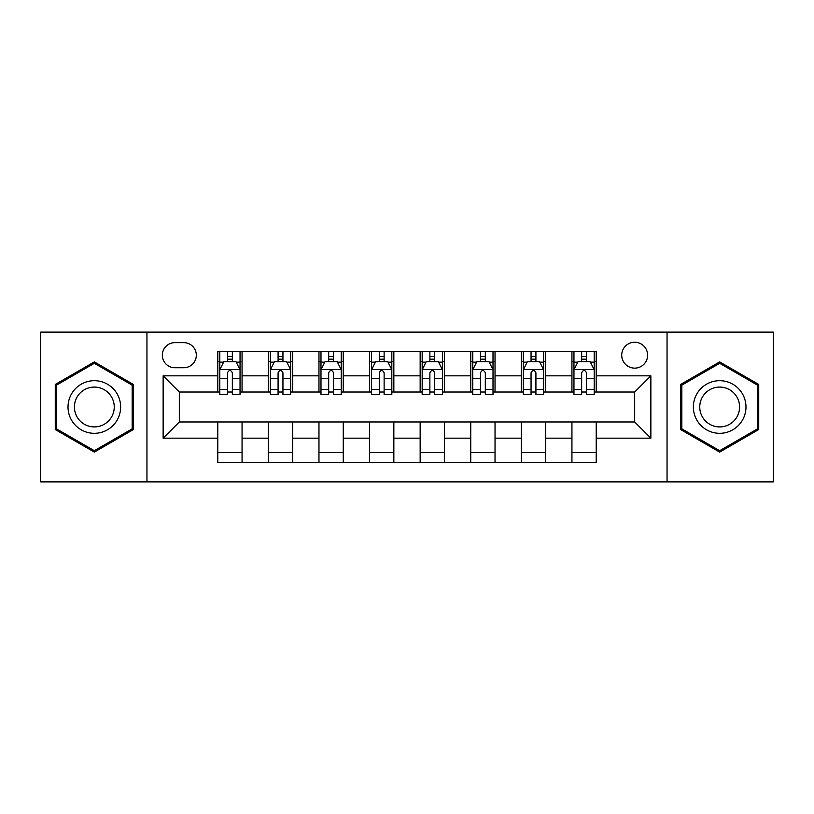 <?xml version="1.0" encoding="UTF-8"?>
<svg xmlns="http://www.w3.org/2000/svg" width="814" height="814" viewBox="0 0 814 814"><rect width="100%" height="100%" fill="white"/><g stroke="black" fill="none" stroke-linecap="round" stroke-linejoin="round"><path stroke-width="1.22" d="M634.676 342.236A12.953 12.953 0 0 0 621.723 355.189A12.953 12.953 0 0 0 634.676 368.142A12.953 12.953 0 0 0 647.629 355.189A12.953 12.953 0 0 0 634.676 342.236M667.053 481.878L773.3 481.878L773.3 332.122L667.053 332.122L667.053 481.878L146.947 481.878L146.947 332.122L40.7 332.122L40.7 481.878L146.947 481.878M174.878 367.735L183.781 367.735A12.546 12.546 0 0 0 196.327 355.189A12.546 12.546 0 0 0 183.781 342.643L174.878 342.643A12.546 12.546 0 0 0 162.332 355.189A12.546 12.546 0 0 0 174.878 367.735M667.053 332.122L146.947 332.122M217.776 438.166L163.136 438.166L163.136 375.834L217.776 375.834L217.776 392.022L179.324 392.022L179.324 421.978L217.776 421.978L217.776 462.657L596.224 462.657L596.224 421.978L634.676 421.978L634.676 392.022L596.224 392.022L596.224 375.834L650.864 375.834L650.864 438.166L596.224 438.166M596.224 375.834L596.224 351.343L217.776 351.343L217.776 375.834M571.937 351.343L571.937 392.022L573.962 392.022M581.654 392.022L586.507 392.022M594.2 392.022L596.224 392.022M571.937 392.022L543.599 392.022M521.347 351.343L521.347 392.022L523.361 392.022M531.054 392.022L535.917 392.022M521.347 392.022L493.009 392.022M470.746 351.343L470.746 392.022L472.771 392.022M480.464 392.022L485.317 392.022M470.746 392.022L442.419 392.022M420.156 351.343L420.156 392.022L422.181 392.022M429.873 392.022L434.727 392.022M420.156 392.022L391.819 392.022M369.556 351.343L369.556 392.022L371.581 392.022M379.273 392.022L384.127 392.022M369.556 392.022L341.229 392.022M318.966 351.343L318.966 392.022L320.991 392.022M328.683 392.022L333.537 392.022M318.966 392.022L290.639 392.022M268.376 351.343L268.376 392.022L270.401 392.022M278.083 392.022L282.946 392.022M268.376 392.022L240.038 392.022M217.776 392.022L219.8 392.022M227.493 392.022L232.346 392.022M217.776 421.978L242.063 421.978L242.063 462.657M596.224 421.978L242.063 421.978M242.063 351.343L242.063 392.022M217.776 361.467L219.8 361.467M227.493 361.467L232.346 361.467M240.038 361.467L242.063 361.467M217.776 452.533L242.063 452.533M268.376 421.978L268.376 462.657M292.653 351.343L292.653 392.022M268.376 361.467L270.401 361.467M278.083 361.467L282.946 361.467M290.639 361.467L292.653 361.467M292.653 421.978L292.653 462.657M268.376 452.533L292.653 452.533M318.966 421.978L318.966 462.657M343.254 421.978L343.254 462.657M318.966 452.533L343.254 452.533M343.254 351.343L343.254 392.022M318.966 361.467L320.991 361.467M328.683 361.467L333.537 361.467M341.229 361.467L343.254 361.467M369.556 421.978L369.556 462.657M393.844 421.978L393.844 462.657M369.556 452.533L393.844 452.533M393.844 351.343L393.844 392.022M369.556 361.467L371.581 361.467M379.273 361.467L384.127 361.467M391.819 361.467L393.844 361.467M420.156 421.978L420.156 462.657M444.444 421.978L444.444 462.657M420.156 452.533L444.444 452.533M444.444 351.343L444.444 392.022M420.156 361.467L422.181 361.467M429.873 361.467L434.727 361.467M442.419 361.467L444.444 361.467M470.746 421.978L470.746 462.657M495.034 421.978L495.034 462.657M470.746 452.533L495.034 452.533M495.034 351.343L495.034 392.022M470.746 361.467L472.771 361.467M480.464 361.467L485.317 361.467M493.009 361.467L495.034 361.467M521.347 421.978L521.347 462.657M545.624 421.978L545.624 462.657M521.347 452.533L545.624 452.533M545.624 351.343L545.624 392.022M521.347 361.467L523.361 361.467M531.054 361.467L535.917 361.467M543.599 361.467L545.624 361.467M571.937 421.978L571.937 462.657M571.937 452.533L596.224 452.533M571.937 361.467L573.962 361.467M581.654 361.467L586.507 361.467M594.2 361.467L596.224 361.467M179.324 392.022L163.136 375.834M179.324 421.978L163.136 438.166M650.864 375.834L634.676 392.022M650.864 438.166L634.676 421.978M94.332 452.106L133.384 429.548L133.384 384.452L94.332 361.894L55.271 384.452L55.271 429.548L94.332 452.106M758.729 384.452L719.668 361.894L680.616 384.452L680.616 429.548L719.668 452.106L758.729 429.548L758.729 384.452M232.346 356.613L227.493 356.613M240.038 389.377L232.346 389.377L232.346 394.454L240.038 394.454L240.038 369.76L235.989 361.67L223.85 361.67L219.8 369.76L219.8 394.454L227.493 394.454L227.493 389.377L219.8 389.377M219.8 369.76L219.8 351.343M240.038 369.76L240.038 351.343M227.493 361.67L227.493 351.343M232.346 351.343L232.346 361.67M232.346 389.377L232.346 372.802C230.728 369.678 229.11 369.678 227.493 372.802L227.493 389.377M282.946 356.613L278.083 356.613M290.639 389.377L282.946 389.377L282.946 394.454L290.639 394.454L290.639 369.76L286.589 361.67L274.44 361.67L270.401 369.76L270.401 394.454L278.083 394.454L278.083 389.377L270.401 389.377M270.401 369.76L270.401 351.343M290.639 369.76L290.639 351.343M278.083 361.67L278.083 351.343M282.946 351.343L282.946 361.67M282.946 389.377L282.946 372.802C281.329 369.678 279.711 369.678 278.083 372.802L278.083 389.377M333.537 356.613L328.683 356.613M341.229 389.377L333.537 389.377L333.537 394.454L341.229 394.454L341.229 369.76L337.179 361.67L325.04 361.67L320.991 369.76L320.991 394.454L328.683 394.454L328.683 389.377L320.991 389.377M320.991 369.76L320.991 351.343M341.229 369.76L341.229 351.343M328.683 361.67L328.683 351.343M333.537 351.343L333.537 361.67M333.537 389.377L333.537 372.802C331.919 369.678 330.301 369.678 328.683 372.802L328.683 389.377M384.127 356.613L379.273 356.613M391.819 389.377L384.127 389.377L384.127 394.454L391.819 394.454L391.819 369.76L387.769 361.67L375.63 361.67L371.581 369.76L371.581 394.454L379.273 394.454L379.273 389.377L371.581 389.377M371.581 369.76L371.581 351.343M391.819 369.76L391.819 351.343M379.273 361.67L379.273 351.343M384.127 351.343L384.127 361.67M384.127 389.377L384.127 372.802C382.519 369.678 380.891 369.678 379.273 372.802L379.273 389.377M434.727 356.613L429.873 356.613M442.419 389.377L434.727 389.377L434.727 394.454L442.419 394.454L442.419 369.76L438.37 361.67L426.231 361.67L422.181 369.76L422.181 394.454L429.873 394.454L429.873 389.377L422.181 389.377M422.181 369.76L422.181 351.343M442.419 369.76L442.419 351.343M429.873 361.67L429.873 351.343M434.727 351.343L434.727 361.67M434.727 389.377L434.727 372.802C433.109 369.678 431.491 369.678 429.873 372.802L429.873 389.377M117.114 393.844A26.313 26.313 0 0 0 81.176 384.218A26.313 26.313 0 0 0 71.54 420.156A26.313 26.313 0 0 0 107.489 429.782A26.313 26.313 0 0 0 117.114 393.844M111.579 397.039A19.923 19.923 0 0 0 84.371 389.753A19.923 19.923 0 0 0 77.076 416.961A19.923 19.923 0 0 0 104.294 424.247A19.923 19.923 0 0 0 111.579 397.039M94.332 450.702L56.481 428.846L56.481 385.154L94.332 363.298L132.173 385.154L132.173 428.846L94.332 450.702M719.668 433.313A26.313 26.313 0 0 0 745.98 407A26.313 26.313 0 0 0 719.668 380.687A26.313 26.313 0 0 0 693.365 407A26.313 26.313 0 0 0 719.668 433.313M719.668 426.923A19.923 19.923 0 0 0 739.59 407A19.923 19.923 0 0 0 719.668 387.077A19.923 19.923 0 0 0 699.755 407A19.923 19.923 0 0 0 719.668 426.923M681.827 385.154L719.668 363.298L757.519 385.154L757.519 428.846L719.668 450.702L681.827 428.846L681.827 385.154M485.317 356.613L480.464 356.613M493.009 389.377L485.317 389.377L485.317 394.454L493.009 394.454L493.009 369.76L488.96 361.67L476.821 361.67L472.771 369.76L472.771 394.454L480.464 394.454L480.464 389.377L472.771 389.377M472.771 369.76L472.771 351.343M493.009 369.76L493.009 351.343M480.464 361.67L480.464 351.343M485.317 351.343L485.317 361.67M485.317 389.377L485.317 372.802C483.699 369.678 482.081 369.678 480.464 372.802L480.464 389.377M535.917 356.613L531.054 356.613M543.599 389.377L535.917 389.377L535.917 394.454L543.599 394.454L543.599 369.76L539.56 361.67L527.411 361.67L523.361 369.76L523.361 394.454L531.054 394.454L531.054 389.377L523.361 389.377M523.361 369.76L523.361 351.343M543.599 369.76L543.599 351.343M531.054 361.67L531.054 351.343M535.917 351.343L535.917 361.67M535.917 389.377L535.917 372.802C534.299 369.678 532.682 369.678 531.054 372.802L531.054 389.377M586.507 356.613L581.654 356.613M594.2 389.377L586.507 389.377L586.507 394.454L594.2 394.454L594.2 369.76L590.15 361.67L578.011 361.67L573.962 369.76L573.962 394.454L581.654 394.454L581.654 389.377L573.962 389.377M573.962 369.76L573.962 351.343M594.2 369.76L594.2 351.343M581.654 361.67L581.654 351.343M586.507 351.343L586.507 361.67M586.507 389.377L586.507 372.802C584.89 369.678 583.272 369.678 581.654 372.802L581.654 389.377M268.376 438.166L242.063 438.166M268.376 375.834L242.063 375.834M318.966 375.834L292.653 375.834M318.966 438.166L292.653 438.166M369.556 375.834L343.254 375.834M369.556 438.166L343.254 438.166M420.156 375.834L393.844 375.834M420.156 438.166L393.844 438.166M470.746 375.834L444.444 375.834M470.746 438.166L444.444 438.166M521.347 375.834L495.034 375.834M521.347 438.166L495.034 438.166M571.937 375.834L545.624 375.834M571.937 438.166L545.624 438.166M239.937 369.556L219.902 369.556M219.8 362.149L223.606 362.149M236.233 362.149L240.038 362.149M227.493 378.53L219.8 378.53M240.038 378.53L232.346 378.53M232.346 359.188L227.493 359.188M290.537 369.556L270.502 369.556M270.401 362.149L274.206 362.149M286.833 362.149L290.639 362.149M278.083 378.53L270.401 378.53M290.639 378.53L282.946 378.53M282.946 359.188L278.083 359.188M341.127 369.556L321.092 369.556M320.991 362.149L324.796 362.149M337.423 362.149L341.229 362.149M328.683 378.53L320.991 378.53M341.229 378.53L333.537 378.53M333.537 359.188L328.683 359.188M391.717 369.556L371.683 369.556M371.581 362.149L375.386 362.149M388.013 362.149L391.819 362.149M379.273 378.53L371.581 378.53M391.819 378.53L384.127 378.53M384.127 359.188L379.273 359.188M442.317 369.556L422.283 369.556M422.181 362.149L425.987 362.149M438.614 362.149L442.419 362.149M429.873 378.53L422.181 378.53M442.419 378.53L434.727 378.53M434.727 359.188L429.873 359.188M492.908 369.556L472.873 369.556M472.771 362.149L476.577 362.149M489.204 362.149L493.009 362.149M480.464 378.53L472.771 378.53M493.009 378.53L485.317 378.53M485.317 359.188L480.464 359.188M543.498 369.556L523.463 369.556M523.361 362.149L527.167 362.149M539.794 362.149L543.599 362.149M531.054 378.53L523.361 378.53M543.599 378.53L535.917 378.53M535.917 359.188L531.054 359.188M594.098 369.556L574.063 369.556M573.962 362.149L577.767 362.149M590.394 362.149L594.2 362.149M581.654 378.53L573.962 378.53M594.2 378.53L586.507 378.53M586.507 359.188L581.654 359.188"/></g></svg>
